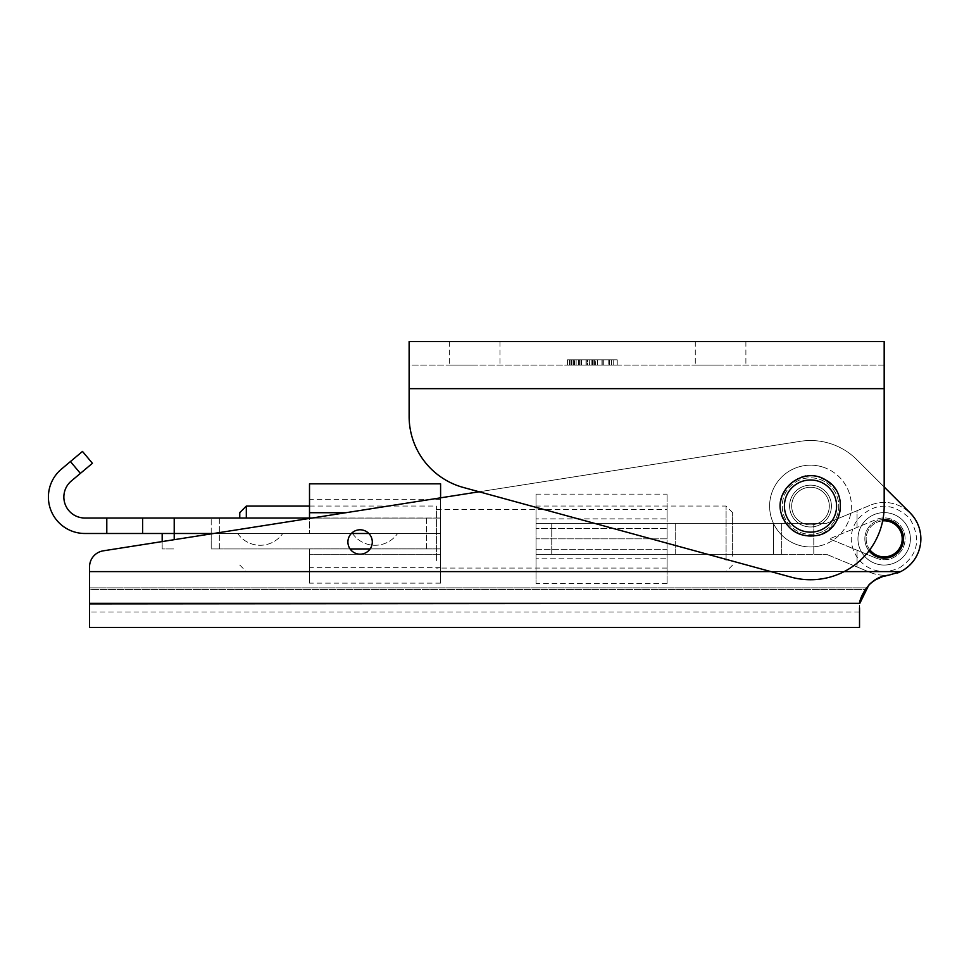 <?xml version="1.0" encoding="UTF-8"?>
<svg xmlns="http://www.w3.org/2000/svg" width="969" height="969" viewBox="0 0 969 969"><rect width="100%" height="100%" fill="white"/><g stroke="black" fill="none" stroke-linecap="round" stroke-linejoin="round"><path stroke-width="0.73" stroke-dasharray="4.84 3.63" d="M103.283 550.828A16.255 16.255 0 0 0 89.548 566.889A16.255 16.255 0 0 1 103.283 550.828L800.333 441.319A65.541 65.541 0 0 1 856.802 459.669L910.097 512.855A36.701 36.701 0 0 1 900.698 571.601A36.701 36.701 0 0 0 910.097 512.855A36.701 36.701 0 0 1 900.698 571.601L897.536 573.018L900.698 571.601L89.548 571.601L89.548 566.889A16.255 16.255 0 0 1 103.283 550.828L800.333 441.319L479.122 491.78L791.067 577.124L463.364 487.468A73.668 73.668 0 0 1 409.124 416.416A73.668 73.668 0 0 0 463.364 487.468A73.668 73.668 0 0 1 409.124 416.416L409.124 341.548L884.176 341.548L884.176 388.666L884.176 365.071L409.124 365.071L409.124 388.666L409.124 365.071L884.176 365.071L884.176 388.666L409.124 388.666L409.124 416.416M347.907 541.986A12.185 12.185 0 0 0 366.197 552.536A12.185 12.185 0 0 0 366.197 531.424A12.185 12.185 0 0 0 347.907 541.986A12.185 12.185 0 0 1 366.197 531.424A12.185 12.185 0 0 1 366.197 552.536A12.185 12.185 0 0 1 347.907 541.986A12.185 12.185 0 0 0 366.197 552.536A12.185 12.185 0 0 0 366.197 531.424A12.185 12.185 0 0 0 347.907 541.986M869.011 550.828A19.332 19.332 0 0 1 864.845 538.837A19.332 19.332 0 0 0 893.842 555.576A19.332 19.332 0 0 0 893.842 522.085A19.332 19.332 0 0 0 864.845 538.837A19.332 19.332 0 0 1 882.929 519.541M780.287 506.06A30.221 30.221 0 0 0 825.612 532.235A30.221 30.221 0 0 0 825.612 479.897A30.221 30.221 0 0 0 780.287 506.06A30.221 30.221 0 0 1 825.612 479.897A30.221 30.221 0 0 1 825.612 532.235A30.221 30.221 0 0 1 780.287 506.06A30.221 30.221 0 0 1 825.612 479.897A30.221 30.221 0 0 1 825.612 532.235A30.221 30.221 0 0 1 780.287 506.06A30.221 30.221 0 0 0 825.612 532.235A30.221 30.221 0 0 0 825.612 479.897A30.221 30.221 0 0 0 780.287 506.06M440.592 483.834L440.592 518.015L440.592 497.836L162.174 541.586L162.174 548.951L174.214 548.951L162.174 548.951L162.174 533.483L440.592 533.483L440.592 518.015L211.194 518.015L309.511 518.015L309.511 533.483L309.511 499.301L309.511 533.483L440.592 533.483L440.592 499.301L440.592 533.483L309.511 533.483L309.511 518.015L440.592 518.015L440.592 533.483L84.824 533.483A36.447 36.447 0 0 1 61.41 469.129L82.486 451.433M910.097 512.855L856.802 459.669A65.541 65.541 0 0 0 800.333 441.319A65.541 65.541 0 0 1 856.802 459.669L884.176 486.983L856.802 459.669A65.541 65.541 0 0 0 800.333 441.319L479.122 491.78M89.548 627.452L89.548 571.601L89.548 587.856L89.548 571.601L900.698 571.601L89.548 571.601M89.548 603.881L859.769 603.881L859.527 607.829C858.825 603.82 860.702 597.703 865.147 589.479L89.548 589.479L89.548 587.856L89.548 611.984L89.548 589.479L865.147 589.479L868.902 584.888L865.147 589.479L859.842 603.324L89.548 603.324M864.845 538.837A19.332 19.332 0 0 1 893.842 522.085A19.332 19.332 0 0 1 893.842 555.576A19.332 19.332 0 0 1 864.845 538.837A19.332 19.332 0 0 0 893.842 555.576A19.332 19.332 0 0 0 893.842 522.085A19.332 19.332 0 0 0 864.845 538.837M874.741 580.177L878.58 578.081L868.902 584.888M882.807 576.47L888.464 575.283L878.58 578.081M859.527 607.829L859.527 627.452M897.536 573.018L888.464 575.283M866.322 587.856L89.548 587.856L866.322 587.856M613.232 359.826L567.41 359.826L613.232 359.826L613.232 365.071L617.229 365.071L567.41 365.071L613.232 365.071M608.181 359.826L573.139 359.826L611.487 359.826L608.181 359.826L608.181 365.071L573.139 365.071L608.181 365.071M589.527 359.826L617.229 359.826L567.41 359.826L589.285 359.826L573.139 359.826L573.139 365.071L617.229 365.071L567.41 365.071L591.877 365.071L573.139 365.071L573.139 359.826L591.877 359.826L591.877 365.071L591.877 359.826L589.285 359.826L589.527 365.071M576.131 359.826L576.131 365.071M567.41 359.826L567.41 365.071L617.229 365.071L567.41 365.071L617.229 365.071L567.41 365.071L617.229 365.071L567.41 365.071L617.229 365.071L567.41 365.071L617.229 365.071L567.41 365.071L617.229 365.071L567.41 365.071L567.41 359.826L567.41 365.071L567.41 359.826L617.229 359.826L617.229 365.071L617.229 359.826L617.229 365.071L617.229 359.826L567.41 359.826L567.41 365.071L567.41 359.826L567.41 365.071L567.41 359.826L573.309 359.826L573.309 365.071L573.309 359.826L573.309 365.071L573.309 359.826L586.948 359.826L586.948 365.071L586.948 359.826L586.948 365.071L586.948 359.826L592.846 359.826L592.846 365.071L592.846 359.826L611.33 359.826L611.33 365.071L611.33 359.826L617.229 359.826L617.229 365.071L617.229 359.826L567.41 359.826L617.229 359.826L617.229 365.071L617.229 359.826L592.846 359.826L592.846 365.071L592.846 359.826L617.229 359.826L567.41 359.826L586.948 359.826L567.41 359.826L567.41 365.071L567.41 359.826L567.41 365.071L567.41 359.826L567.41 365.071L567.41 359.826L617.229 359.826L617.229 365.071L617.229 359.826L617.229 365.071L617.229 359.826L617.229 365.071L617.229 359.826L597.401 359.826L597.401 365.071L597.401 359.826L617.229 359.826L617.229 365.071L617.229 359.826L567.41 359.826L617.229 359.826L567.41 359.826L567.41 365.071L567.41 359.826L567.41 365.071L567.41 359.826L595.547 359.826L595.547 365.071L595.547 359.826L617.229 359.826L603.299 359.826L617.229 359.826L617.229 365.071L617.229 359.826L617.229 365.071L617.229 359.826L617.229 365.071L617.229 359.826L597.401 359.826L597.401 365.071L597.401 359.826L617.229 359.826L617.229 365.071L617.229 359.826L567.41 359.826M611.487 359.826L611.487 365.071L611.487 359.826M613.183 359.826L613.183 365.071M589.285 359.826L573.139 359.826L591.877 359.826L589.285 359.826L589.285 365.071M569.433 359.826L569.433 365.071M609.477 359.826L593.161 359.826L611.572 359.826L611.572 365.071L593.161 365.071L611.572 365.071L611.572 359.826L609.477 359.826L609.477 365.071M593.161 359.826L593.161 365.071L593.161 359.826M574.351 359.826L587.638 359.826L587.638 365.071L573.067 365.071L587.638 365.071L587.638 359.826L574.351 359.826L574.351 365.071M573.067 359.826L573.067 365.071L573.067 359.826M594.457 359.826L594.457 365.071M611.33 359.826L611.33 365.071L611.33 359.826M592.846 359.826L592.846 365.071L592.846 359.826M586.948 359.826L586.948 365.071L586.948 359.826M573.139 359.826L573.139 365.071L573.139 359.826M574.835 359.826L574.835 365.071L574.835 359.826M574.193 359.826L597.643 359.826L574.193 359.826L574.193 365.071L597.643 365.071L574.193 365.071M597.643 359.826L597.643 365.071L597.643 359.826M603.299 359.826L603.299 365.071L603.299 359.826M591.877 359.826L591.877 365.071L591.877 359.826M720.585 365.071L695.282 365.071L720.585 365.071M474.677 365.071L449.374 365.071L474.677 365.071M720.585 341.548L745.888 341.548L720.585 341.548M474.677 341.548L449.374 341.548L474.677 341.548M810.508 526.966A20.906 20.906 0 0 1 792.4 495.607A20.906 20.906 0 0 1 828.616 495.607A20.906 20.906 0 0 1 810.508 526.966A20.906 20.906 0 0 1 792.4 495.607A20.906 20.906 0 0 1 828.616 495.607A20.906 20.906 0 0 1 810.508 526.966A20.906 20.906 0 0 0 828.616 495.607A20.906 20.906 0 0 0 792.4 495.607A20.906 20.906 0 0 0 810.508 526.966A20.906 20.906 0 0 0 828.616 495.607A20.906 20.906 0 0 0 792.4 495.607A20.906 20.906 0 0 0 810.508 526.966M884.176 486.983L884.176 506.06A73.668 73.668 0 0 1 791.067 577.124A73.668 73.668 0 0 0 884.176 506.06A73.668 73.668 0 0 1 791.067 577.124L463.364 487.468M884.176 506.06L884.176 388.666L409.124 388.666L884.176 388.666L884.176 506.06M857.056 566.974L826.46 554.304L870.259 572.437L857.056 566.974L857.056 550.235L829.537 538.837L876.17 558.156L857.056 550.235L857.056 566.974M536.014 554.304L536.014 583.544L536.014 554.304L826.46 554.304L536.014 554.304L536.014 494.129L536.014 523.369L826.46 523.369L857.056 510.699L826.46 523.369L536.014 523.369L536.014 554.304L667.096 554.304L536.014 554.304M667.096 558.798L667.096 583.544L667.096 558.798L536.014 558.798L667.096 558.798M536.014 549.278L536.014 568.064L536.014 538.837L536.014 549.278L667.096 549.278L667.096 568.064L667.096 538.837L536.014 538.837L536.014 509.597L536.014 538.837L667.096 538.837L667.096 549.278L536.014 549.278M667.096 554.304L773.541 554.304L667.096 554.304L667.096 523.369L536.014 523.369L667.096 523.369L667.096 518.863L667.096 554.304M773.541 554.304L781.668 554.304L773.541 554.304L773.541 523.369L667.096 523.369L781.668 523.369L773.541 523.369L773.541 554.304M857.056 527.439L857.056 510.699L870.259 505.224L857.056 510.699L857.056 527.439L876.17 519.517L829.537 538.837L857.056 527.439M870.259 572.437A36.374 36.374 0 0 0 920.55 538.837A36.374 36.374 0 0 0 870.259 505.224A36.374 36.374 0 0 1 920.55 538.837A36.374 36.374 0 0 1 870.259 572.437M876.17 558.156A20.906 20.906 0 0 0 905.082 538.837A20.906 20.906 0 0 0 876.17 519.517A20.906 20.906 0 0 1 905.082 538.837A20.906 20.906 0 0 1 876.17 558.156M667.096 518.863L667.096 494.129L667.096 518.863L536.014 518.863L667.096 518.863M667.096 528.384L667.096 509.597L667.096 538.837L667.096 528.384L536.014 528.384L667.096 528.384M781.668 554.304L781.668 523.369L781.668 554.304M892.703 554.716A18.023 18.023 0 0 0 893.672 523.514A18.023 18.023 0 0 0 866.165 538.279A18.023 18.023 0 0 0 892.703 554.716M882.674 520.874A18.023 18.023 0 0 0 869.823 549.738M804.888 524.011A18.811 18.811 0 0 0 828.459 511.693A18.811 18.811 0 0 0 816.128 488.11A18.811 18.811 0 0 0 792.557 500.44A18.811 18.811 0 0 0 804.888 524.011M822.729 467.034A40.904 40.904 0 0 1 838.185 536.16A40.904 40.904 0 0 1 770.597 514.987A40.904 40.904 0 0 1 822.729 467.034M818.95 479.11A28.246 28.246 0 0 1 829.634 526.857A28.246 28.246 0 0 1 782.94 512.226A28.246 28.246 0 0 1 818.95 479.11A28.246 28.246 0 0 1 829.634 526.857A28.246 28.246 0 0 1 782.94 512.226A28.246 28.246 0 0 1 818.95 479.11M816.128 488.11A18.811 18.811 0 0 1 823.238 519.905A18.811 18.811 0 0 1 792.145 510.166A18.811 18.811 0 0 1 816.128 488.11M806.414 487.698A18.811 18.811 0 0 1 828.87 501.978A18.811 18.811 0 0 1 814.602 524.423A18.811 18.811 0 0 1 792.145 510.154A18.811 18.811 0 0 1 806.414 487.698M819.399 545.983A40.904 40.904 0 0 0 840.632 478.407A40.904 40.904 0 0 0 771.494 493.802A40.904 40.904 0 0 0 819.399 545.983M816.649 533.64A28.246 28.246 0 0 0 831.317 486.959A28.246 28.246 0 0 0 783.558 497.594A28.246 28.246 0 0 0 816.649 533.64A28.246 28.246 0 0 0 831.317 486.959A28.246 28.246 0 0 0 783.558 497.594A28.246 28.246 0 0 0 816.649 533.64M814.602 524.423A18.811 18.811 0 0 0 824.365 493.342A18.811 18.811 0 0 0 792.557 500.428A18.811 18.811 0 0 0 814.602 524.423M375.051 533.483L352.498 533.483L375.051 533.483M260.213 533.483L282.766 533.483L260.213 533.483M211.194 533.483L211.194 518.015L211.194 533.483L309.511 533.483L211.194 533.483L211.194 548.951L219.321 548.951L211.194 548.951L211.194 533.483M312.151 518.015L84.824 518.015A20.979 20.979 0 0 1 71.343 480.975L80.379 473.393L70.434 461.547M92.43 463.291L80.379 473.393M309.511 518.015L309.511 483.834M351.359 533.483L213.701 533.483L351.359 533.483M350.1 548.951L370.11 548.951M440.592 548.951L219.321 548.951L440.592 548.951L440.592 533.483L219.321 533.483L440.592 533.483L440.592 583.144L440.592 548.951M309.511 548.951L309.511 583.144L309.511 548.951M440.592 533.483L440.592 567.677L440.592 533.483M726.084 560.53L726.084 506.06L726.084 560.53M732.637 556.194L732.637 512.613L732.637 556.194M536.014 560.53L536.014 506.06L536.014 560.53M239.767 518.015L239.767 512.613M246.32 506.06L246.32 518.015M436.389 560.53L436.389 506.06L436.389 560.53M436.389 558.192L436.389 509.597L436.389 558.192M536.014 558.192L536.014 509.597L536.014 558.192M844.144 571.601L770.9 571.601M592.277 359.826L592.277 365.071M571.371 359.826L571.371 365.071M592.362 359.826L592.362 365.071M601.931 359.826L601.931 365.071M578.638 359.826L578.638 365.071M585.979 359.826L585.979 365.071M602.209 359.826L602.209 365.071M579.559 359.826L579.559 365.071M580.94 359.826L580.94 365.071L580.94 359.826M570.038 359.826L570.038 365.071L570.038 359.826M581.461 359.826L581.461 365.071L581.461 359.826M813.79 523.369L813.79 554.304L813.79 523.369M551.749 523.369L551.749 554.304L551.749 523.369M675.223 554.304L675.223 523.369L675.223 554.304M896.567 561.935A26.211 26.211 0 0 0 897.984 516.55A26.211 26.211 0 0 0 857.965 538.025A26.211 26.211 0 0 0 896.567 561.935A26.211 26.211 0 0 0 897.984 516.55A26.211 26.211 0 0 0 857.965 538.025A26.211 26.211 0 0 0 896.567 561.935M818.308 481.169A26.09 26.09 0 0 1 828.168 525.259A26.09 26.09 0 0 1 785.047 511.753A26.09 26.09 0 0 1 818.308 481.169A26.09 26.09 0 0 1 828.168 525.259A26.09 26.09 0 0 1 785.047 511.753A26.09 26.09 0 0 1 818.308 481.169M816.177 531.521A26.09 26.09 0 0 0 829.718 488.424A26.09 26.09 0 0 0 785.617 498.248A26.09 26.09 0 0 0 816.177 531.521M219.321 518.015L219.321 533.483L219.321 518.015M106.796 518.015L106.796 533.483M426.481 518.015L426.481 533.483L426.481 518.015M440.592 518.1L309.511 518.1L440.592 518.1M345.872 512.722L309.511 512.722M142.613 518.015L142.613 533.483M174.214 518.015L174.214 539.685M219.321 548.951L219.321 533.483L219.321 548.951M426.481 548.951L426.481 533.483L426.481 548.951M440.592 548.866L309.511 548.866L440.592 548.866M440.592 554.256L309.511 554.256L440.592 554.256M859.527 611.984L89.548 611.984M695.282 341.548L695.282 365.071L695.282 341.548M745.888 341.548L745.888 365.071L745.888 341.548M449.374 341.548L449.374 365.071M499.968 341.548L499.968 365.071M667.096 583.544L536.014 583.544M667.096 568.064L436.389 568.064M536.014 494.129L667.096 494.129M436.389 509.597L667.096 509.597M899.668 567.713C918.164 555.298 921.483 538.8 909.637 518.197C891.989 502.087 874.934 502.184 858.486 518.488C837.749 544.069 864.845 583.75 899.668 567.713M819.52 477.293C839.493 486.813 845.029 501.688 836.126 521.952C821.942 538.921 806.147 540.593 788.742 526.93C765.425 504.752 794.871 465.726 819.52 477.293M352.51 533.495A27.447 27.447 0 0 0 397.593 533.495A27.447 27.447 0 0 1 352.51 533.495M237.684 533.495A27.447 27.447 0 0 0 282.754 533.495A27.447 27.447 0 0 1 237.684 533.495M440.592 499.301L309.511 499.301M440.592 567.677L309.511 567.677M440.592 583.144L309.511 583.144M732.637 512.613L726.084 506.06L536.014 506.06M732.637 565.048L726.084 571.601L536.014 571.601M239.767 565.048L246.32 571.601L436.389 571.601M309.511 506.06L436.389 506.06"/><path stroke-width="1.45" d="M463.364 487.468L791.067 577.124A73.668 73.668 0 0 0 884.176 506.06L884.176 341.548L409.124 341.548L409.124 416.416A73.668 73.668 0 0 0 463.364 487.468L479.122 491.78L440.592 497.836L440.592 483.834L309.511 483.834L309.511 518.015M80.379 473.393L92.43 463.291L82.486 451.433L70.434 461.547L80.379 473.393L71.343 480.975A20.979 20.979 0 0 0 84.824 518.015L174.214 518.015L174.214 533.483L213.701 533.483L162.174 533.483L162.174 541.586L103.283 550.828A16.255 16.255 0 0 0 89.548 566.889L89.548 627.452L859.527 627.452L859.527 607.829M868.902 584.888L870.477 583.386L868.902 584.888L859.842 603.324C857.904 604.959 865.487 576.906 888.464 575.283L900.698 571.601A36.701 36.701 0 0 0 910.097 512.855L884.176 486.983L910.097 512.855M479.122 491.78L103.283 550.828M882.929 519.541A19.332 19.332 0 0 1 901.836 546.698A19.332 19.332 0 0 1 869.011 550.828M347.907 541.986A12.185 12.185 0 0 1 366.197 531.424A12.185 12.185 0 0 1 366.197 552.536A12.185 12.185 0 0 1 347.907 541.986M870.659 583.217L874.741 580.177L870.659 583.217M878.58 578.081L882.807 576.47L874.741 580.177M888.464 575.283L882.807 576.47M89.548 603.324L859.842 603.324L89.548 603.881M844.144 571.601L900.698 571.601L897.536 573.018M409.124 416.416L409.124 388.666L884.176 388.666L884.176 486.983M869.823 549.738A18.023 18.023 0 0 0 901.461 533.713A18.023 18.023 0 0 0 882.674 520.874M82.486 451.433L92.43 463.291M174.214 518.015L312.151 518.015M174.214 539.685L174.214 533.483L84.824 533.483A36.447 36.447 0 0 1 61.41 469.129L70.434 461.547M368.85 533.483L351.359 533.483L368.85 533.483M370.11 548.951L350.1 548.951M246.32 518.015L246.32 506.06L239.767 512.613L239.767 518.015M770.9 571.601L89.548 571.601M816.177 531.521A26.09 26.09 0 0 0 829.718 488.424A26.09 26.09 0 0 0 785.617 498.248A26.09 26.09 0 0 0 816.177 531.521M345.872 512.722L309.511 512.722M142.613 518.015L142.613 533.483M106.796 533.483L106.796 518.015M817.061 535.494C843.018 531.157 849.195 492.3 825.867 480.127C803.991 465.52 772.874 489.611 781.547 514.454C787.87 530.77 799.704 537.783 817.061 535.494M246.32 506.06L309.511 506.06"/></g></svg>
